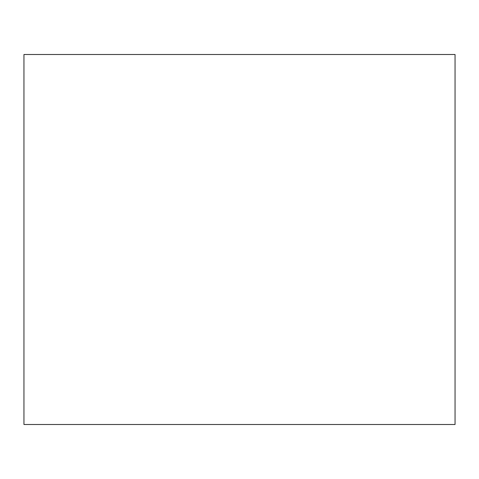<?xml version="1.0" encoding="UTF-8"?>
<svg xmlns="http://www.w3.org/2000/svg" width="479" height="479" viewBox="0 0 479 479"><rect width="100%" height="100%" fill="white"/><g stroke="black" fill="none" stroke-linecap="round" stroke-linejoin="round"><path stroke-width="0.72" d="M455.05 54.498L23.95 54.498L23.95 424.502L455.05 424.502L455.05 54.498"/></g></svg>
